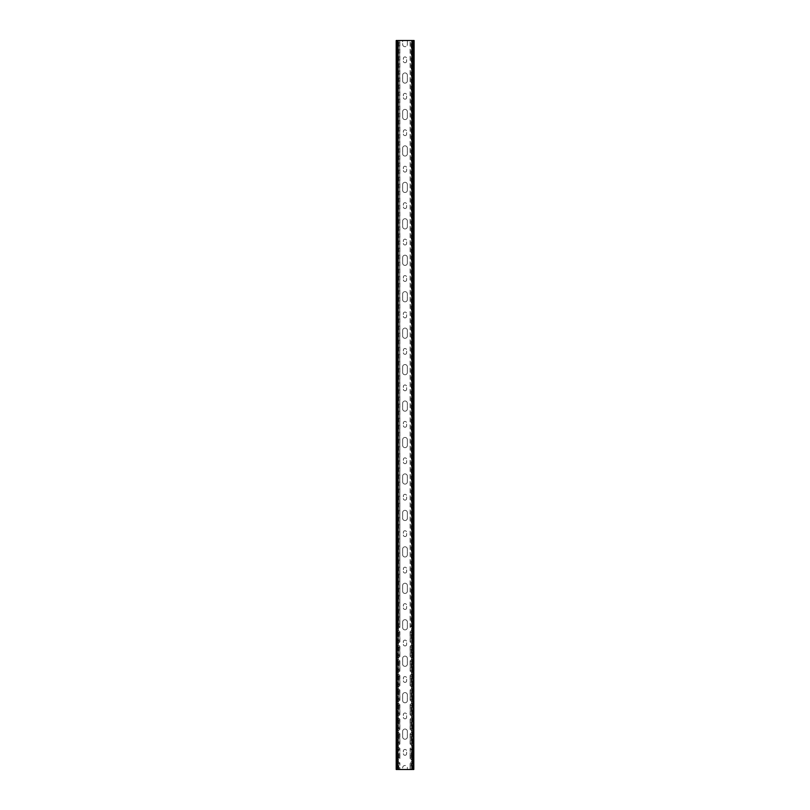 <?xml version="1.0" encoding="UTF-8"?>
<svg xmlns="http://www.w3.org/2000/svg" width="810" height="810" viewBox="0 0 810 810"><rect width="100%" height="100%" fill="white"/><g stroke="black" fill="none" stroke-linecap="round" stroke-linejoin="round"><path stroke-width="0.61" stroke-dasharray="4.05 3.04" d="M412.918 769.5L412.918 763.668L413.383 769.5L410.103 769.5L412.442 769.5L411.814 769.5L411.905 40.5L412.452 40.5L412.452 769.5L413.383 769.5L413.383 40.5L413.383 769.5L396.617 769.5L396.617 40.5L413.383 40.5L412.452 40.5L412.442 628.611L412.654 626.616L414.112 626.616L414.112 628.509L414.112 40.5L413.475 40.5L413.475 769.5L411.905 769.5M411.814 769.5L411.814 40.5M413.475 769.5L414.112 769.5L414.112 40.5L413.019 40.5L413.019 769.5L414.112 769.5L407.369 769.5L413.019 769.5M411.905 40.5L413.475 40.5M398.095 769.5L396.525 769.5L396.525 40.5L398.095 40.5L398.186 769.5L397.548 769.5L397.548 40.5L397.254 769.5L399.897 769.5L399.897 763.01L399.897 769.5L396.617 769.5L397.244 769.5L396.617 769.5L396.617 40.5L397.811 40.5L397.811 626.808L398.439 627.112L398.439 40.5L397.811 40.5M396.525 40.5L395.887 40.5L395.887 769.5L396.525 769.5M413.383 769.5L412.746 769.5L412.746 40.5L413.383 40.5L413.383 626.616L412.756 626.859L412.189 626.808L412.189 40.5L412.756 40.5L412.756 626.859M397.345 628.236L397.345 626.616L395.887 626.616L397.345 626.616L397.345 642.816L397.345 641.196L395.887 641.196L397.345 641.196L397.345 657.396L397.345 655.776L395.887 655.776L397.345 655.776L397.345 671.976L397.345 670.356L395.887 670.356L397.345 670.356L397.345 686.556L397.345 684.936L395.887 684.936L397.345 684.936L397.345 701.136L397.345 699.516L395.887 699.516L397.345 699.516L397.345 715.716L397.345 714.096L395.887 714.096L397.345 714.096L397.345 730.296L397.345 728.676L395.887 728.676L397.345 728.676L397.345 744.876L397.345 743.256L395.887 743.256L397.345 743.256L397.345 759.456L397.345 757.836L395.887 757.836L395.887 759.729L395.887 40.5L395.887 769.5L395.887 757.836L397.345 757.836L397.345 769.5L397.345 40.5L397.558 628.611L397.558 40.5L398.095 40.5M405 718.835A1.64 1.64 0 0 0 406.64 717.194L406.64 714.643A1.64 1.64 0 0 0 405 713.003A1.64 1.64 0 0 0 403.36 714.643L403.36 717.194A1.64 1.64 0 0 0 405 718.835A1.64 1.64 0 0 0 406.64 717.194L406.64 714.643A1.64 1.64 0 0 0 405 713.003A1.64 1.64 0 0 0 403.36 714.643L403.36 717.194A1.64 1.64 0 0 0 405 718.835M405 702.796A2.369 2.369 0 0 0 407.369 700.427L407.369 694.96A2.369 2.369 0 0 0 405 692.59A2.369 2.369 0 0 0 402.631 694.96L402.631 700.427A2.369 2.369 0 0 0 405 702.796A2.369 2.369 0 0 0 407.369 700.427L407.369 694.96A2.369 2.369 0 0 0 405 692.59A2.369 2.369 0 0 0 402.631 694.96L402.631 700.427A2.369 2.369 0 0 0 405 702.796M405 682.385A1.64 1.64 0 0 0 406.64 680.744L406.64 678.193A1.64 1.64 0 0 0 405 676.553A1.64 1.64 0 0 0 403.36 678.193L403.36 680.744A1.64 1.64 0 0 0 405 682.385A1.64 1.64 0 0 0 406.64 680.744L406.64 678.193A1.64 1.64 0 0 0 405 676.553A1.64 1.64 0 0 0 403.36 678.193L403.36 680.744A1.64 1.64 0 0 0 405 682.385M405 666.346A2.369 2.369 0 0 0 407.369 663.977L407.369 658.51A2.369 2.369 0 0 0 405 656.14A2.369 2.369 0 0 0 402.631 658.51L402.631 663.977A2.369 2.369 0 0 0 405 666.346A2.369 2.369 0 0 0 407.369 663.977L407.369 658.51A2.369 2.369 0 0 0 405 656.14A2.369 2.369 0 0 0 402.631 658.51L402.631 663.977A2.369 2.369 0 0 0 405 666.346M405 645.934A1.64 1.64 0 0 0 406.64 644.294L406.64 641.743A1.64 1.64 0 0 0 405 640.102A1.64 1.64 0 0 0 403.36 641.743L403.36 644.294A1.64 1.64 0 0 0 405 645.934A1.64 1.64 0 0 0 406.64 644.294L406.64 641.743A1.64 1.64 0 0 0 405 640.102A1.64 1.64 0 0 0 403.36 641.743L403.36 644.294A1.64 1.64 0 0 0 405 645.934M405 629.896A2.369 2.369 0 0 0 407.369 627.527L407.369 622.06A2.369 2.369 0 0 0 405 619.69A2.369 2.369 0 0 0 402.631 622.06L402.631 627.527A2.369 2.369 0 0 0 405 629.896A2.369 2.369 0 0 0 407.369 627.527L407.369 622.06A2.369 2.369 0 0 0 405 619.69A2.369 2.369 0 0 0 402.631 622.06L402.631 627.527A2.369 2.369 0 0 0 405 629.896M405 609.485A1.64 1.64 0 0 0 406.64 607.844L406.64 605.293A1.64 1.64 0 0 0 405 603.653A1.64 1.64 0 0 0 403.36 605.293L403.36 607.844A1.64 1.64 0 0 0 405 609.485A1.64 1.64 0 0 0 406.64 607.844L406.64 605.293A1.64 1.64 0 0 0 405 603.653A1.64 1.64 0 0 0 403.36 605.293L403.36 607.844A1.64 1.64 0 0 0 405 609.485M405 593.447A2.369 2.369 0 0 0 407.369 591.077L407.369 585.61A2.369 2.369 0 0 0 405 583.24A2.369 2.369 0 0 0 402.631 585.61L402.631 591.077A2.369 2.369 0 0 0 405 593.447A2.369 2.369 0 0 0 407.369 591.077L407.369 585.61A2.369 2.369 0 0 0 405 583.24A2.369 2.369 0 0 0 402.631 585.61L402.631 591.077A2.369 2.369 0 0 0 405 593.447M405 573.034A1.64 1.64 0 0 0 406.64 571.394L406.64 568.843A1.64 1.64 0 0 0 405 567.202A1.64 1.64 0 0 0 403.36 568.843L403.36 571.394A1.64 1.64 0 0 0 405 573.034A1.64 1.64 0 0 0 406.64 571.394L406.64 568.843A1.64 1.64 0 0 0 405 567.202A1.64 1.64 0 0 0 403.36 568.843L403.36 571.394A1.64 1.64 0 0 0 405 573.034M405 556.996A2.369 2.369 0 0 0 407.369 554.627L407.369 549.16A2.369 2.369 0 0 0 405 546.79A2.369 2.369 0 0 0 402.631 549.16L402.631 554.627A2.369 2.369 0 0 0 405 556.996A2.369 2.369 0 0 0 407.369 554.627L407.369 549.16A2.369 2.369 0 0 0 405 546.79A2.369 2.369 0 0 0 402.631 549.16L402.631 554.627A2.369 2.369 0 0 0 405 556.996M405 536.585A1.64 1.64 0 0 0 406.64 534.944L406.64 532.393A1.64 1.64 0 0 0 405 530.753A1.64 1.64 0 0 0 403.36 532.393L403.36 534.944A1.64 1.64 0 0 0 405 536.585A1.64 1.64 0 0 0 406.64 534.944L406.64 532.393A1.64 1.64 0 0 0 405 530.753A1.64 1.64 0 0 0 403.36 532.393L403.36 534.944A1.64 1.64 0 0 0 405 536.585M405 520.547A2.369 2.369 0 0 0 407.369 518.177L407.369 512.71A2.369 2.369 0 0 0 405 510.341A2.369 2.369 0 0 0 402.631 512.71L402.631 518.177A2.369 2.369 0 0 0 405 520.547A2.369 2.369 0 0 0 407.369 518.177L407.369 512.71A2.369 2.369 0 0 0 405 510.341A2.369 2.369 0 0 0 402.631 512.71L402.631 518.177A2.369 2.369 0 0 0 405 520.547M405 500.134A1.64 1.64 0 0 0 406.64 498.494L406.64 495.943A1.64 1.64 0 0 0 405 494.302A1.64 1.64 0 0 0 403.36 495.943L403.36 498.494A1.64 1.64 0 0 0 405 500.134A1.64 1.64 0 0 0 406.64 498.494L406.64 495.943A1.64 1.64 0 0 0 405 494.302A1.64 1.64 0 0 0 403.36 495.943L403.36 498.494A1.64 1.64 0 0 0 405 500.134M405 484.096A2.369 2.369 0 0 0 407.369 481.727L407.369 476.26A2.369 2.369 0 0 0 405 473.89A2.369 2.369 0 0 0 402.631 476.26L402.631 481.727A2.369 2.369 0 0 0 405 484.096A2.369 2.369 0 0 0 407.369 481.727L407.369 476.26A2.369 2.369 0 0 0 405 473.89A2.369 2.369 0 0 0 402.631 476.26L402.631 481.727A2.369 2.369 0 0 0 405 484.096M405 463.684A1.64 1.64 0 0 0 406.64 462.044L406.64 459.493A1.64 1.64 0 0 0 405 457.852A1.64 1.64 0 0 0 403.36 459.493L403.36 462.044A1.64 1.64 0 0 0 405 463.684A1.64 1.64 0 0 0 406.64 462.044L406.64 459.493A1.64 1.64 0 0 0 405 457.852A1.64 1.64 0 0 0 403.36 459.493L403.36 462.044A1.64 1.64 0 0 0 405 463.684M405 447.647A2.369 2.369 0 0 0 407.369 445.277L407.369 439.81A2.369 2.369 0 0 0 405 437.44A2.369 2.369 0 0 0 402.631 439.81L402.631 445.277A2.369 2.369 0 0 0 405 447.647A2.369 2.369 0 0 0 407.369 445.277L407.369 439.81A2.369 2.369 0 0 0 405 437.44A2.369 2.369 0 0 0 402.631 439.81L402.631 445.277A2.369 2.369 0 0 0 405 447.647M405 427.234A1.64 1.64 0 0 0 406.64 425.594L406.64 423.043A1.64 1.64 0 0 0 405 421.402A1.64 1.64 0 0 0 403.36 423.043L403.36 425.594A1.64 1.64 0 0 0 405 427.234A1.64 1.64 0 0 0 406.64 425.594L406.64 423.043A1.64 1.64 0 0 0 405 421.402A1.64 1.64 0 0 0 403.36 423.043L403.36 425.594A1.64 1.64 0 0 0 405 427.234M405 411.197A2.369 2.369 0 0 0 407.369 408.827L407.369 403.36A2.369 2.369 0 0 0 405 400.99A2.369 2.369 0 0 0 402.631 403.36L402.631 408.827A2.369 2.369 0 0 0 405 411.197A2.369 2.369 0 0 0 407.369 408.827L407.369 403.36A2.369 2.369 0 0 0 405 400.99A2.369 2.369 0 0 0 402.631 403.36L402.631 408.827A2.369 2.369 0 0 0 405 411.197M405 390.784A1.64 1.64 0 0 0 406.64 389.144L406.64 386.593A1.64 1.64 0 0 0 405 384.952A1.64 1.64 0 0 0 403.36 386.593L403.36 389.144A1.64 1.64 0 0 0 405 390.784A1.64 1.64 0 0 0 406.64 389.144L406.64 386.593A1.64 1.64 0 0 0 405 384.952A1.64 1.64 0 0 0 403.36 386.593L403.36 389.144A1.64 1.64 0 0 0 405 390.784M405 374.746A2.369 2.369 0 0 0 407.369 372.377L407.369 366.91A2.369 2.369 0 0 0 405 364.541A2.369 2.369 0 0 0 402.631 366.91L402.631 372.377A2.369 2.369 0 0 0 405 374.746A2.369 2.369 0 0 0 407.369 372.377L407.369 366.91A2.369 2.369 0 0 0 405 364.541A2.369 2.369 0 0 0 402.631 366.91L402.631 372.377A2.369 2.369 0 0 0 405 374.746M405 354.334A1.64 1.64 0 0 0 406.64 352.694L406.64 350.143A1.64 1.64 0 0 0 405 348.502A1.64 1.64 0 0 0 403.36 350.143L403.36 352.694A1.64 1.64 0 0 0 405 354.334A1.64 1.64 0 0 0 406.64 352.694L406.64 350.143A1.64 1.64 0 0 0 405 348.502A1.64 1.64 0 0 0 403.36 350.143L403.36 352.694A1.64 1.64 0 0 0 405 354.334M405 338.296A2.369 2.369 0 0 0 407.369 335.927L407.369 330.46A2.369 2.369 0 0 0 405 328.091A2.369 2.369 0 0 0 402.631 330.46L402.631 335.927A2.369 2.369 0 0 0 405 338.296A2.369 2.369 0 0 0 407.369 335.927L407.369 330.46A2.369 2.369 0 0 0 405 328.091A2.369 2.369 0 0 0 402.631 330.46L402.631 335.927A2.369 2.369 0 0 0 405 338.296M405 317.884A1.64 1.64 0 0 0 406.64 316.244L406.64 313.693A1.64 1.64 0 0 0 405 312.052A1.64 1.64 0 0 0 403.36 313.693L403.36 316.244A1.64 1.64 0 0 0 405 317.884A1.64 1.64 0 0 0 406.64 316.244L406.64 313.693A1.64 1.64 0 0 0 405 312.052A1.64 1.64 0 0 0 403.36 313.693L403.36 316.244A1.64 1.64 0 0 0 405 317.884M405 301.846A2.369 2.369 0 0 0 407.369 299.477L407.369 294.01A2.369 2.369 0 0 0 405 291.641A2.369 2.369 0 0 0 402.631 294.01L402.631 299.477A2.369 2.369 0 0 0 405 301.846A2.369 2.369 0 0 0 407.369 299.477L407.369 294.01A2.369 2.369 0 0 0 405 291.641A2.369 2.369 0 0 0 402.631 294.01L402.631 299.477A2.369 2.369 0 0 0 405 301.846M405 281.434A1.64 1.64 0 0 0 406.64 279.794L406.64 277.243A1.64 1.64 0 0 0 405 275.602A1.64 1.64 0 0 0 403.36 277.243L403.36 279.794A1.64 1.64 0 0 0 405 281.434A1.64 1.64 0 0 0 406.64 279.794L406.64 277.243A1.64 1.64 0 0 0 405 275.602A1.64 1.64 0 0 0 403.36 277.243L403.36 279.794A1.64 1.64 0 0 0 405 281.434M405 265.397A2.369 2.369 0 0 0 407.369 263.027L407.369 257.56A2.369 2.369 0 0 0 405 255.19A2.369 2.369 0 0 0 402.631 257.56L402.631 263.027A2.369 2.369 0 0 0 405 265.397A2.369 2.369 0 0 0 407.369 263.027L407.369 257.56A2.369 2.369 0 0 0 405 255.19A2.369 2.369 0 0 0 402.631 257.56L402.631 263.027A2.369 2.369 0 0 0 405 265.397M405 244.984A1.64 1.64 0 0 0 406.64 243.344L406.64 240.793A1.64 1.64 0 0 0 405 239.152A1.64 1.64 0 0 0 403.36 240.793L403.36 243.344A1.64 1.64 0 0 0 405 244.984A1.64 1.64 0 0 0 406.64 243.344L406.64 240.793A1.64 1.64 0 0 0 405 239.152A1.64 1.64 0 0 0 403.36 240.793L403.36 243.344A1.64 1.64 0 0 0 405 244.984M405 228.946A2.369 2.369 0 0 0 407.369 226.577L407.369 221.11A2.369 2.369 0 0 0 405 218.74A2.369 2.369 0 0 0 402.631 221.11L402.631 226.577A2.369 2.369 0 0 0 405 228.946A2.369 2.369 0 0 0 407.369 226.577L407.369 221.11A2.369 2.369 0 0 0 405 218.74A2.369 2.369 0 0 0 402.631 221.11L402.631 226.577A2.369 2.369 0 0 0 405 228.946M405 208.535A1.64 1.64 0 0 0 406.64 206.894L406.64 204.343A1.64 1.64 0 0 0 405 202.702A1.64 1.64 0 0 0 403.36 204.343L403.36 206.894A1.64 1.64 0 0 0 405 208.535A1.64 1.64 0 0 0 406.64 206.894L406.64 204.343A1.64 1.64 0 0 0 405 202.702A1.64 1.64 0 0 0 403.36 204.343L403.36 206.894A1.64 1.64 0 0 0 405 208.535M405 192.496A2.369 2.369 0 0 0 407.369 190.127L407.369 184.66A2.369 2.369 0 0 0 405 182.29A2.369 2.369 0 0 0 402.631 184.66L402.631 190.127A2.369 2.369 0 0 0 405 192.496A2.369 2.369 0 0 0 407.369 190.127L407.369 184.66A2.369 2.369 0 0 0 405 182.29A2.369 2.369 0 0 0 402.631 184.66L402.631 190.127A2.369 2.369 0 0 0 405 192.496M405 172.084A1.64 1.64 0 0 0 406.64 170.444L406.64 167.893A1.64 1.64 0 0 0 405 166.252A1.64 1.64 0 0 0 403.36 167.893L403.36 170.444A1.64 1.64 0 0 0 405 172.084A1.64 1.64 0 0 0 406.64 170.444L406.64 167.893A1.64 1.64 0 0 0 405 166.252A1.64 1.64 0 0 0 403.36 167.893L403.36 170.444A1.64 1.64 0 0 0 405 172.084M405 156.047A2.369 2.369 0 0 0 407.369 153.677L407.369 148.21A2.369 2.369 0 0 0 405 145.84A2.369 2.369 0 0 0 402.631 148.21L402.631 153.677A2.369 2.369 0 0 0 405 156.047A2.369 2.369 0 0 0 407.369 153.677L407.369 148.21A2.369 2.369 0 0 0 405 145.84A2.369 2.369 0 0 0 402.631 148.21L402.631 153.677A2.369 2.369 0 0 0 405 156.047M405 135.635A1.64 1.64 0 0 0 406.64 133.994L406.64 131.443A1.64 1.64 0 0 0 405 129.802A1.64 1.64 0 0 0 403.36 131.443L403.36 133.994A1.64 1.64 0 0 0 405 135.635A1.64 1.64 0 0 0 406.64 133.994L406.64 131.443A1.64 1.64 0 0 0 405 129.802A1.64 1.64 0 0 0 403.36 131.443L403.36 133.994A1.64 1.64 0 0 0 405 135.635M405 119.597A2.369 2.369 0 0 0 407.369 117.227L407.369 111.76A2.369 2.369 0 0 0 405 109.391A2.369 2.369 0 0 0 402.631 111.76L402.631 117.227A2.369 2.369 0 0 0 405 119.597A2.369 2.369 0 0 0 407.369 117.227L407.369 111.76A2.369 2.369 0 0 0 405 109.391A2.369 2.369 0 0 0 402.631 111.76L402.631 117.227A2.369 2.369 0 0 0 405 119.597M405 99.184A1.64 1.64 0 0 0 406.64 97.544L406.64 94.993A1.64 1.64 0 0 0 405 93.352A1.64 1.64 0 0 0 403.36 94.993L403.36 97.544A1.64 1.64 0 0 0 405 99.184A1.64 1.64 0 0 0 406.64 97.544L406.64 94.993A1.64 1.64 0 0 0 405 93.352A1.64 1.64 0 0 0 403.36 94.993L403.36 97.544A1.64 1.64 0 0 0 405 99.184M405 83.147A2.369 2.369 0 0 0 407.369 80.777L407.369 75.31A2.369 2.369 0 0 0 405 72.941A2.369 2.369 0 0 0 402.631 75.31L402.631 80.777A2.369 2.369 0 0 0 405 83.147A2.369 2.369 0 0 0 407.369 80.777L407.369 75.31A2.369 2.369 0 0 0 405 72.941A2.369 2.369 0 0 0 402.631 75.31L402.631 80.777A2.369 2.369 0 0 0 405 83.147M405 62.734A1.64 1.64 0 0 0 406.64 61.094L406.64 58.543A1.64 1.64 0 0 0 405 56.903A1.64 1.64 0 0 0 403.36 58.543L403.36 61.094A1.64 1.64 0 0 0 405 62.734A1.64 1.64 0 0 0 406.64 61.094L406.64 58.543A1.64 1.64 0 0 0 405 56.903A1.64 1.64 0 0 0 403.36 58.543L403.36 61.094A1.64 1.64 0 0 0 405 62.734M396.981 769.5L402.631 769.5L402.631 767.86A2.369 2.369 0 0 1 405 765.49A2.369 2.369 0 0 1 407.369 767.86L407.369 769.5L407.369 767.86A2.369 2.369 0 0 0 405 765.49A2.369 2.369 0 0 0 402.631 767.86L402.631 769.5L395.887 769.5L396.981 769.5L396.981 40.5L402.631 40.5L402.631 44.327A2.369 2.369 0 0 0 405 46.696A2.369 2.369 0 0 0 407.369 44.327L407.369 40.5L413.019 40.5M398.439 627.112L398.338 40.5L402.631 40.5L402.631 44.327A2.369 2.369 0 0 0 405 46.696A2.369 2.369 0 0 0 407.369 44.327L407.369 40.5L413.383 40.5M405 755.284A1.64 1.64 0 0 0 406.64 753.644L406.64 751.093A1.64 1.64 0 0 0 405 749.452A1.64 1.64 0 0 0 403.36 751.093L403.36 753.644A1.64 1.64 0 0 0 405 755.284A1.64 1.64 0 0 0 406.64 753.644L406.64 751.093A1.64 1.64 0 0 0 405 749.452A1.64 1.64 0 0 0 403.36 751.093L403.36 753.644A1.64 1.64 0 0 0 405 755.284M405 739.246A2.369 2.369 0 0 0 407.369 736.877L407.369 731.41A2.369 2.369 0 0 0 405 729.04A2.369 2.369 0 0 0 402.631 731.41L402.631 736.877A2.369 2.369 0 0 0 405 739.246A2.369 2.369 0 0 0 407.369 736.877L407.369 731.41A2.369 2.369 0 0 0 405 729.04A2.369 2.369 0 0 0 402.631 731.41L402.631 736.877A2.369 2.369 0 0 0 405 739.246M410.316 769.5L410.316 762.635L411.713 761.521L412.442 761.673L412.654 769.5L411.561 769.5L412.756 769.5L412.756 763.425L411.561 763.172L411.561 769.5L411.561 40.5L411.561 627.112L412.189 626.808M412.189 40.5L411.561 40.5L411.561 627.112M410.103 627.274L410.103 40.5L410.103 627.274L411.713 628.762L413.9 628.762L413.9 40.5L411.662 40.5M413.9 40.5L414.112 769.5L414.112 626.616L412.654 626.616L412.654 632.448L414.112 632.448L412.654 632.448L412.654 630.828L412.654 642.816L412.654 641.196L414.112 641.196L412.654 641.196L412.654 647.028L414.112 647.028L412.654 647.028L412.654 645.408L412.654 657.396L412.654 655.776L414.112 655.776L412.654 655.776L412.654 661.608L414.112 661.608L412.654 661.608L412.654 659.988L412.654 671.976L412.654 670.356L414.112 670.356L412.654 670.356L412.654 676.188L414.112 676.188L412.654 676.188L412.654 674.568L412.654 686.556L412.654 684.936L414.112 684.936L412.654 684.936L412.654 690.768L414.112 690.768L412.654 690.768L412.654 689.148L412.654 701.136L412.654 699.516L414.112 699.516L412.654 699.516L412.654 705.348L414.112 705.348L412.654 705.348L412.654 703.728L412.654 715.716L412.654 714.096L414.112 714.096L412.654 714.096L412.654 719.928L414.112 719.928L412.654 719.928L412.654 718.308L412.654 730.296L412.654 728.676L414.112 728.676L412.654 728.676L412.654 734.508L414.112 734.508L412.654 734.508L412.654 732.888L412.654 744.876L412.654 743.256L414.112 743.256L412.654 743.256L412.654 749.088L414.112 749.088L412.654 749.088L412.654 747.468L412.654 759.456L412.654 757.836L414.112 757.836L412.654 757.836L412.654 763.668L414.112 763.668L412.654 763.668L412.654 762.048L412.654 769.5L412.654 40.5L412.654 628.236M397.345 744.876L398.287 745.403L399.897 743.914L399.684 733.475L399.684 744.289M397.345 732.888L398.287 732.361L399.684 733.475M397.345 730.296L398.287 730.822L399.897 729.334L399.684 718.895L399.684 729.709M397.345 718.308L398.287 717.781L399.684 718.895M397.345 715.716L398.287 716.242L399.897 714.754L399.684 704.315L399.684 715.129M397.345 703.728L398.287 703.201L399.684 704.315M397.345 701.136L398.287 701.663L399.897 700.174L399.684 689.735L399.684 700.549M397.345 689.148L398.287 688.621L399.684 689.735M397.345 686.556L398.287 687.082L399.897 685.594L399.684 675.155L399.684 685.969M397.345 674.568L398.287 674.042L399.684 675.155M397.345 671.976L398.287 672.503L399.897 671.014L399.684 660.575L399.684 671.389M397.345 659.988L398.287 659.462L399.684 660.575M397.345 657.396L398.287 657.922L399.897 656.434L399.684 645.995L399.684 656.809M397.345 645.408L398.287 644.881L399.684 645.995M397.345 642.816L398.287 643.342L399.897 641.854L399.684 631.415L399.684 642.229M397.345 630.828L398.287 630.301L399.684 631.415M397.558 628.611L399.897 627.274L399.684 40.5L399.684 627.649M397.345 762.048L397.345 769.5L398.439 769.5L398.439 763.172L397.244 763.425L397.244 769.5L398.439 769.5L398.439 40.5L397.345 40.5L399.684 40.5M399.897 743.914L399.897 733.85M399.897 729.334L399.897 719.27M399.897 714.754L399.897 704.69M399.897 700.174L399.897 690.11M399.897 685.594L399.897 675.53M399.897 671.014L399.897 660.95M399.897 656.434L399.897 646.37M399.897 641.854L399.897 631.79M399.897 627.274L399.897 40.5L397.082 40.5L397.082 626.616L398.803 626.616L398.803 40.5M397.244 734.265L397.811 734.316L397.811 743.448L397.244 743.499L397.244 734.265L398.803 734.508L398.803 743.256L396.617 743.256L399.897 743.357M397.244 719.685L397.811 719.736L397.811 728.868L397.244 728.919L397.244 719.685L398.803 719.928L398.803 728.676L396.617 728.676L399.897 728.777M397.244 705.105L397.811 705.156L397.811 714.288L397.244 714.339L397.244 705.105L398.803 705.348L398.803 714.096L396.617 714.096L399.897 714.197M397.244 690.525L397.811 690.576L397.811 699.708L397.244 699.759L397.244 690.525L398.803 690.768L398.803 699.516L396.617 699.516L399.897 699.617M397.244 675.945L397.811 675.996L397.811 685.128L397.244 685.179L397.244 675.945L398.803 676.188L398.803 684.936L396.617 684.936L399.897 685.037M397.244 661.365L397.811 661.416L397.811 670.548L397.244 670.599L397.244 661.365L398.803 661.608L398.803 670.356L396.617 670.356L399.897 670.457M397.244 646.785L397.811 646.836L397.811 655.968L397.244 656.019L397.244 646.785L398.803 647.028L398.803 655.776L396.617 655.776L399.897 655.877M397.244 632.205L397.811 632.256L397.811 641.388L397.244 641.439L397.244 632.205L398.803 632.448L398.803 641.196L396.617 641.196L399.897 641.297M397.244 626.859L397.244 40.5L396.617 40.5L396.617 626.616L397.811 626.808M397.811 743.448L398.338 743.934L395.979 745.403L397.75 745.403M398.439 743.752L398.439 734.012L396.1 732.361L396.1 745.403M397.811 728.868L398.338 729.354L395.979 730.822L397.75 730.822M398.439 729.172L398.439 719.432L396.1 717.781L396.1 730.822M397.811 714.288L398.338 714.774L395.979 716.242L397.75 716.242M398.439 714.592L398.439 704.852L396.1 703.201L396.1 716.242M397.811 699.708L398.338 700.194L395.979 701.663L397.75 701.663M398.439 700.012L398.439 690.272L396.1 688.621L396.1 701.663M397.811 685.128L398.338 685.614L395.979 687.082L397.75 687.082M398.439 685.432L398.439 675.692L396.1 674.042L396.1 687.082M397.811 670.548L398.338 671.034L395.979 672.503L397.75 672.503M398.439 670.852L398.439 661.112L396.1 659.462L396.1 672.503M397.811 655.968L398.338 656.454L395.979 657.922L397.75 657.922M398.439 656.272L398.439 646.532L396.1 644.881L396.1 657.922M397.811 641.388L398.338 641.874L395.979 643.342L397.75 643.342M398.439 641.692L398.439 631.952L396.1 630.301L396.1 643.342M398.338 627.294L395.979 628.762L397.75 628.762M398.338 40.5L396.1 40.5L396.1 628.762M410.316 744.289L410.316 733.475L410.103 743.914L411.713 745.403L414.021 745.403L411.561 743.752L413.383 743.256L411.197 743.256L411.197 734.508L413.383 734.508L413.383 743.256M413.9 745.403L413.9 732.361L411.561 734.012L412.756 734.265L412.756 743.499M410.316 729.709L410.316 718.895L410.103 729.334L411.713 730.822L414.021 730.822L411.561 729.172L413.383 728.676L411.197 728.676L411.197 719.928L413.383 719.928L413.383 728.676M413.9 730.822L413.9 717.781L411.561 719.432L412.756 719.685L412.756 728.919M410.316 715.129L410.316 704.315L410.103 714.754L411.713 716.242L414.021 716.242L411.561 714.592L413.383 714.096L411.197 714.096L411.197 705.348L413.383 705.348L413.383 714.096M413.9 716.242L413.9 703.201L411.561 704.852L412.756 705.105L412.756 714.339M410.316 700.549L410.316 689.735L410.103 700.174L411.713 701.663L414.021 701.663L411.561 700.012L413.383 699.516L411.197 699.516L411.197 690.768L413.383 690.768L413.383 699.516M413.9 701.663L413.9 688.621L411.561 690.272L412.756 690.525L412.756 699.759M410.316 685.969L410.316 675.155L410.103 685.594L411.713 687.082L414.021 687.082L411.561 685.432L413.383 684.936L411.197 684.936L411.197 676.188L413.383 676.188L413.383 684.936M413.9 687.082L413.9 674.042L411.561 675.692L412.756 675.945L412.756 685.179M410.316 671.389L410.316 660.575L410.103 671.014L411.713 672.503L414.021 672.503L411.561 670.852L413.383 670.356L411.197 670.356L411.197 661.608L413.383 661.608L413.383 670.356M413.9 672.503L413.9 659.462L411.561 661.112L412.756 661.365L412.756 670.599M410.316 656.809L410.316 645.995L410.103 656.434L411.713 657.922L414.021 657.922L411.561 656.272L413.383 655.776L411.197 655.776L411.197 647.028L413.383 647.028L413.383 655.776M413.9 657.922L413.9 644.881L411.561 646.532L412.756 646.785L412.756 656.019M410.316 642.229L410.316 631.415L410.103 641.854L411.713 643.342L414.021 643.342L411.561 641.692L413.383 641.196L411.197 641.196L411.197 632.448L413.383 632.448L413.383 641.196M413.9 643.342L413.9 630.301L411.561 631.952L412.756 632.205L412.756 641.439M413.515 628.762L411.662 627.294M413.383 626.616L411.197 626.616L411.197 40.5M410.103 733.85L410.103 743.914M410.103 719.27L410.103 729.334M410.103 704.69L410.103 714.754M410.103 690.11L410.103 700.174M410.103 675.53L410.103 685.594M410.103 660.95L410.103 671.014M410.103 646.37L410.103 656.434M410.103 631.79L410.103 641.854M410.316 733.475L411.713 732.361L412.654 732.888M412.25 745.403L412.654 744.876M410.316 718.895L411.713 717.781L412.654 718.308M412.25 730.822L412.654 730.296M410.316 704.315L411.713 703.201L412.654 703.728M412.25 716.242L412.654 715.716M410.316 689.735L411.713 688.621L412.654 689.148M412.25 701.663L412.654 701.136M410.316 675.155L411.713 674.042L412.654 674.568M412.25 687.082L412.654 686.556M410.316 660.575L411.713 659.462L412.654 659.988M412.25 672.503L412.654 671.976M410.316 645.995L411.713 644.881L412.654 645.408M412.25 657.922L412.654 657.396M410.316 631.415L411.713 630.301L412.654 630.828M412.25 643.342L412.654 642.816M411.713 628.762L412.442 628.611M411.561 734.012L411.561 743.752M411.561 719.432L411.561 729.172M411.561 704.852L411.561 714.592M411.561 690.272L411.561 700.012M411.561 675.692L411.561 685.432M411.561 661.112L411.561 670.852M411.561 646.532L411.561 656.272M411.561 631.952L411.561 641.692M413.383 734.508L412.756 734.265M413.383 719.928L412.756 719.685M413.383 705.348L412.756 705.105M413.383 690.768L412.756 690.525M413.383 676.188L412.756 675.945M413.383 661.608L412.756 661.365M413.383 647.028L412.756 646.785M413.383 632.448L412.756 632.205M397.811 734.316L398.439 734.012M397.811 719.736L398.439 719.432M397.811 705.156L398.439 704.852M397.811 690.576L398.439 690.272M397.811 675.996L398.439 675.692M397.811 661.416L398.439 661.112M397.811 646.836L398.439 646.532M397.811 632.256L398.439 631.952M397.244 743.499L396.627 743.256M396.617 734.508L396.617 743.256M397.244 728.919L396.627 728.676M396.617 719.928L396.617 728.676M397.244 714.339L396.627 714.096M396.617 705.348L396.617 714.096M397.244 699.759L396.627 699.516M396.617 690.768L396.617 699.516M397.244 685.179L396.627 684.936M396.617 676.188L396.617 684.936M397.244 670.599L396.627 670.356M396.617 661.608L396.617 670.356M397.244 656.019L396.627 655.776M396.617 647.028L396.617 655.776M397.244 641.439L396.627 641.196M396.617 632.448L396.617 641.196M398.803 743.256L399.887 743.256M398.803 734.508L399.897 734.407M398.803 728.676L399.887 728.676M398.803 719.928L399.897 719.827M398.803 714.096L399.887 714.096M398.803 705.348L399.897 705.247M398.803 699.516L399.887 699.516M398.803 690.768L399.897 690.667M398.803 684.936L399.887 684.936M398.803 676.188L399.897 676.087M398.803 670.356L399.887 670.356M398.803 661.608L399.897 661.507M398.803 655.776L399.887 655.776M398.803 647.028L399.897 646.927M398.803 641.196L399.887 641.196M398.803 632.448L399.897 632.347M398.803 626.616L399.897 626.717M396.981 40.5L396.1 40.5M410.103 743.357L411.197 743.256M410.103 734.407L411.197 734.508M410.103 728.777L411.197 728.676M410.103 719.827L411.197 719.928M410.103 714.197L411.197 714.096M410.103 705.247L411.197 705.348M410.103 699.617L411.197 699.516M410.103 690.667L411.197 690.768M410.103 685.037L411.197 684.936M410.103 676.087L411.197 676.188M410.103 670.457L411.197 670.356M410.103 661.507L411.197 661.608M410.103 655.877L411.197 655.776M410.103 646.927L411.197 647.028M410.103 641.297L411.197 641.196M410.103 632.347L411.197 632.448M410.103 626.717L411.197 626.616M397.558 747.093L399.684 748.055L399.684 758.869L397.558 759.831L397.345 747.468M399.897 758.494L399.897 748.43L399.684 758.869M398.803 757.836L398.803 749.088L397.082 749.088L397.082 757.836L399.897 757.937M397.811 748.896L397.811 758.028L397.244 758.079L397.244 748.845L398.439 748.592L396.1 746.942L396.1 759.982L398.287 759.982M397.811 758.028L398.338 758.514L396.485 759.982M410.103 758.494L410.103 748.43L410.103 758.494L411.713 759.982L413.9 759.982L413.9 746.942L411.561 748.592L412.756 748.845L412.756 758.079L412.189 758.028L412.189 748.896M413.515 759.982L411.662 758.514L412.189 758.028M412.918 757.836L412.918 749.088L411.197 749.088L411.197 757.836L412.756 758.079M410.316 758.869L410.316 748.055L411.713 746.942L412.654 747.468M411.713 759.982L412.654 759.456M411.561 748.592L411.561 758.332M412.918 749.088L413.383 757.836M413.383 749.088L412.756 748.845M398.439 758.332L398.439 748.592M397.244 748.845L396.617 749.088L397.082 757.836M397.244 758.079L396.617 757.836M398.803 749.088L399.897 748.987M410.103 748.987L411.197 749.088M410.103 757.937L411.197 757.836M397.558 761.673L399.684 762.635L399.684 769.5M398.803 769.5L398.803 763.668L397.082 763.668L397.082 769.5M398.439 763.172L396.1 761.521L396.1 769.5M413.9 769.5L413.9 761.521L411.561 763.172M412.918 763.668L411.197 763.668L411.197 769.5M410.103 769.5L410.103 763.01L410.103 769.5M413.383 763.668L412.756 763.425M397.244 763.425L396.617 763.668L396.617 769.5M398.803 763.668L399.897 763.567M410.103 763.567L411.197 763.668M412.25 761.521L414.021 761.521M410.113 763.668L413.373 763.668M411.713 761.521L413.515 761.521M412.25 759.982L414.021 759.982M410.113 757.836L413.373 757.836M395.887 763.668L397.345 763.668L395.887 763.668M395.979 759.982L397.75 759.982M395.979 761.521L397.75 761.521M396.485 761.521L398.287 761.521M396.627 757.836L399.887 757.836M396.627 763.668L399.887 763.668M412.25 630.301L414.021 630.301M410.113 632.448L413.373 632.448M411.713 630.301L413.515 630.301M412.25 628.762L414.021 628.762M410.113 626.616L413.373 626.616M412.25 644.881L414.021 644.881M410.113 647.028L413.373 647.028M411.713 644.881L413.515 644.881M410.113 641.196L413.373 641.196M411.713 643.342L413.515 643.342M412.25 659.462L414.021 659.462M410.113 661.608L413.373 661.608M411.713 659.462L413.515 659.462M410.113 655.776L413.373 655.776M411.713 657.922L413.515 657.922M412.25 674.042L414.021 674.042M410.113 676.188L413.373 676.188M411.713 674.042L413.515 674.042M410.113 670.356L413.373 670.356M411.713 672.503L413.515 672.503M412.25 688.621L414.021 688.621M410.113 690.768L413.373 690.768M411.713 688.621L413.515 688.621M410.113 684.936L413.373 684.936M411.713 687.082L413.515 687.082M412.25 703.201L414.021 703.201M410.113 705.348L413.373 705.348M411.713 703.201L413.515 703.201M410.113 699.516L413.373 699.516M411.713 701.663L413.515 701.663M412.25 717.781L414.021 717.781M410.113 719.928L413.373 719.928M411.713 717.781L413.515 717.781M410.113 714.096L413.373 714.096M411.713 716.242L413.515 716.242M412.25 732.361L414.021 732.361M410.113 734.508L413.373 734.508M411.713 732.361L413.515 732.361M410.113 728.676L413.373 728.676M411.713 730.822L413.515 730.822M412.25 746.942L414.021 746.942M410.113 749.088L413.373 749.088M411.713 746.942L413.515 746.942M410.113 743.256L413.373 743.256M411.713 745.403L413.515 745.403M395.887 632.448L397.345 632.448L395.887 632.448M396.485 628.762L398.287 628.762M395.979 630.301L397.75 630.301M396.485 630.301L398.287 630.301M396.627 626.616L399.887 626.616M396.627 632.448L399.887 632.448M395.887 647.028L397.345 647.028L395.887 647.028M396.485 643.342L398.287 643.342M395.979 644.881L397.75 644.881M396.485 644.881L398.287 644.881M396.627 647.028L399.887 647.028M395.887 661.608L397.345 661.608L395.887 661.608M396.485 657.922L398.287 657.922M395.979 659.462L397.75 659.462M396.485 659.462L398.287 659.462M396.627 661.608L399.887 661.608M395.887 676.188L397.345 676.188L395.887 676.188M396.485 672.503L398.287 672.503M395.979 674.042L397.75 674.042M396.485 674.042L398.287 674.042M396.627 676.188L399.887 676.188M395.887 690.768L397.345 690.768L395.887 690.768M396.485 687.082L398.287 687.082M395.979 688.621L397.75 688.621M396.485 688.621L398.287 688.621M396.627 690.768L399.887 690.768M395.887 705.348L397.345 705.348L395.887 705.348M396.485 701.663L398.287 701.663M395.979 703.201L397.75 703.201M396.485 703.201L398.287 703.201M396.627 705.348L399.887 705.348M395.887 719.928L397.345 719.928L395.887 719.928M396.485 716.242L398.287 716.242M395.979 717.781L397.75 717.781M396.485 717.781L398.287 717.781M396.627 719.928L399.887 719.928M395.887 734.508L397.345 734.508L395.887 734.508M396.485 730.822L398.287 730.822M395.979 732.361L397.75 732.361M396.485 732.361L398.287 732.361M396.627 734.508L399.887 734.508M395.887 749.088L397.345 749.088L395.887 749.088M396.485 745.403L398.287 745.403M395.979 746.942L397.75 746.942M396.485 746.942L398.287 746.942M396.627 749.088L399.887 749.088M397.558 745.251L397.558 732.513M397.558 730.671L397.558 717.933M397.558 716.091L397.558 703.353M397.558 701.511L397.558 688.773M397.558 686.931L397.558 674.193M397.558 672.351L397.558 659.613M397.558 657.771L397.558 645.033M397.558 643.191L397.558 630.453M397.082 734.508L397.082 743.256M397.082 719.928L397.082 728.676M397.082 705.348L397.082 714.096M397.082 690.768L397.082 699.516M397.082 676.188L397.082 684.936M397.082 661.608L397.082 670.356M397.082 647.028L397.082 655.776M397.082 632.448L397.082 641.196M398.338 743.934L398.338 733.83M398.338 729.354L398.338 719.25M398.338 714.774L398.338 704.67M398.338 700.194L398.338 690.09M398.338 685.614L398.338 675.51M398.338 671.034L398.338 660.93M398.338 656.454L398.338 646.35M398.338 641.874L398.338 631.77M411.662 733.83L411.662 743.934M411.662 719.25L411.662 729.354M411.662 704.67L411.662 714.774M411.662 690.09L411.662 700.194M411.662 675.51L411.662 685.614M411.662 660.93L411.662 671.034M411.662 646.35L411.662 656.454M411.662 631.77L411.662 641.874M412.189 743.448L412.189 734.316M412.189 728.868L412.189 719.736M412.189 714.288L412.189 705.156M412.189 699.708L412.189 690.576M412.189 685.128L412.189 675.996M412.189 670.548L412.189 661.416M412.189 655.968L412.189 646.836M412.189 641.388L412.189 632.256M412.918 743.256L412.918 734.508M412.918 728.676L412.918 719.928M412.918 714.096L412.918 705.348M412.918 699.516L412.918 690.768M412.918 684.936L412.918 676.188M412.918 670.356L412.918 661.608M412.918 655.776L412.918 647.028M412.918 641.196L412.918 632.448M412.918 626.616L412.918 40.5M412.442 732.513L412.442 745.251M412.442 717.933L412.442 730.671M412.442 703.353L412.442 716.091M412.442 688.773L412.442 701.511M412.442 674.193L412.442 686.931M412.442 659.613L412.442 672.351M412.442 645.033L412.442 657.771M412.442 630.453L412.442 643.191M410.316 627.649L410.316 40.5M398.338 758.514L398.338 748.41M411.662 748.41L411.662 758.514M412.442 747.093L412.442 759.831M397.811 763.476L397.811 769.5M398.338 769.5L398.338 762.99M411.662 762.99L411.662 769.5M412.189 769.5L412.189 763.476M398.186 769.5L398.186 40.5"/><path stroke-width="1.21" d="M413.748 40.5L396.252 40.5L396.252 769.5L413.748 769.5L414.112 40.5L413.748 769.5M396.252 769.5L396.252 40.5"/></g></svg>
